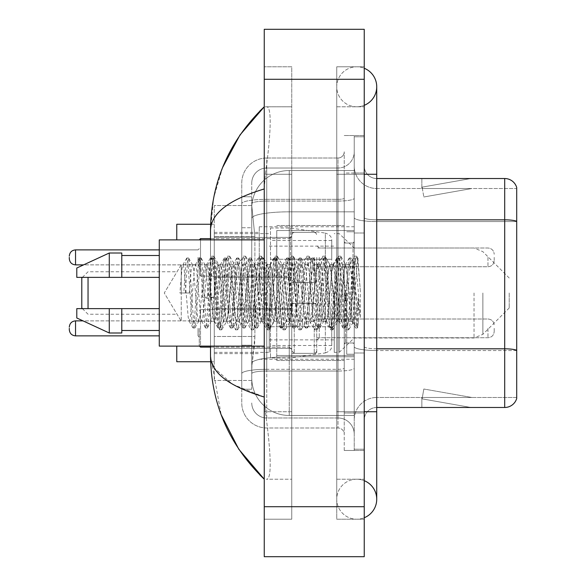 <?xml version="1.0" encoding="UTF-8"?>
<svg xmlns="http://www.w3.org/2000/svg" width="586" height="586" viewBox="0 0 586 586"><rect width="100%" height="100%" fill="white"/><g stroke="black" fill="none" stroke-linecap="round" stroke-linejoin="round"><path stroke-width="0.44" stroke-dasharray="2.93 2.2" d="M354.237 293L354.237 226.76L354.237 293M259.254 293L259.254 226.76L259.254 293M291.747 257.379L291.747 282.379L291.747 257.379M214.264 257.379L214.264 277.376L214.264 257.379M291.747 328.365L291.747 353.365L291.747 328.365M214.264 328.365L214.264 348.362L214.264 328.365M316.748 257.379L316.748 282.379L316.748 257.379M316.748 328.365L316.748 353.365L316.748 328.365M354.237 328.365L354.237 337.741L354.237 328.365M254.888 336.481L254.646 342.993L251.907 365.488L254.888 336.481L254.888 236.502L254.888 336.481L214.264 336.481L214.264 380.482L214.264 236.502L214.264 336.481L254.888 336.481M251.907 365.488L251.76 377.985A37.489 37.489 0 0 0 289.25 415.474L354.237 415.474L354.237 170.526L354.237 415.474L289.25 415.474L354.237 415.474L289.25 415.474L289.25 356.808A37.489 6.512 180 0 0 252.207 362.309A37.489 6.512 180 0 1 289.25 356.808L354.237 356.808L354.237 211.832L354.237 356.808L289.25 356.808L289.25 211.832L354.237 211.832L354.237 170.526L354.237 211.832L289.25 211.832L289.25 170.526L354.237 170.526L289.25 170.526A37.489 37.489 0 0 0 251.812 206.03L254.888 236.502L251.812 206.03A37.489 37.489 0 0 1 289.25 170.526L354.237 170.526L289.25 170.526A37.489 37.489 0 0 0 251.76 208.015L251.76 218.344L251.76 208.015A37.489 37.489 0 0 1 289.25 170.526L289.25 415.474A37.489 37.489 0 0 1 251.76 377.985L251.907 365.488M351.739 293L351.739 314.345L349.549 293L345.586 264.747L349.549 264.747L350.875 268.535L351.761 275.09L351.739 293L353.871 262.821L357.68 327.193L358.5 320.659L358.5 297.952C356.442 314.521 354.186 322.293 351.739 321.253L351.739 293L349.659 317.466L348.611 321.253L347.571 317.466L343.411 268.535L342.363 264.747L341.323 268.535L337.155 317.466L336.379 321.025L335.075 317.466L330.907 268.535L329.867 264.747L328.827 268.535L324.659 317.466L323.619 321.253L322.578 317.466L318.41 268.535L317.37 264.747L316.33 268.535L312.162 317.466L311.122 321.253L310.082 317.466L305.914 268.535L304.874 264.747L303.834 268.535L299.666 317.466L298.626 321.253L297.585 317.466L293.418 268.535L292.377 264.747L291.337 268.535L287.169 317.466L286.129 321.253L285.082 317.466L280.921 268.535L279.881 264.747L278.833 268.535L276.753 293L276.753 355.49L276.753 230.51L276.753 293L276.753 230.51L276.753 293L274.673 317.466L273.625 321.253L272.585 317.466L268.425 268.535L267.377 264.747L266.337 268.535L262.169 317.466L261.393 321.025L260.089 317.466L255.921 268.535L254.881 264.747L253.841 268.535L249.673 317.466L248.632 321.253L247.592 317.466L243.424 268.535L242.384 264.747L241.344 268.535L237.176 317.466L236.136 321.253L235.096 317.466L230.928 268.535L229.888 264.747L228.848 268.535L224.68 317.466L223.64 321.253L222.599 317.466L218.431 268.535L217.648 264.975L216.351 268.535L214.264 293L214.264 232.386L214.264 353.614L214.264 293L212.183 317.466L211.143 321.253L210.096 317.466L205.935 268.535L205.151 264.975L203.847 268.535L199.687 317.466L198.903 321.025L197.599 317.466L193.439 268.535L192.655 264.975L191.351 268.535L189.271 293L181.25 293L181.25 264.747L181.25 321.253L181.25 293L179.895 293L189.271 293M354.237 257.379L354.237 266.755L354.237 257.379M251.76 377.985L251.841 380.482L251.76 377.985A37.489 37.489 0 0 0 289.25 415.474A37.489 37.489 0 0 1 251.76 377.985L251.76 203.679L251.76 377.985A37.489 37.489 0 0 0 289.25 415.474A37.489 37.489 0 0 1 251.76 377.985M251.841 380.482L214.264 380.482L251.841 380.482M251.841 205.518L214.264 205.518L214.264 236.502L214.264 205.518L251.841 205.518M356.735 479.216A19.997 19.997 0 0 0 336.745 499.213A19.997 19.997 0 0 0 364.236 517.746A19.997 19.997 0 0 1 356.735 519.211A19.997 19.997 0 0 0 364.236 517.746A19.997 19.997 0 0 1 336.745 499.213A19.997 19.997 0 0 1 364.236 480.674A19.997 19.997 0 0 0 356.735 479.216A19.997 19.997 0 0 1 376.732 499.213A19.997 19.997 0 0 0 356.735 479.216M356.735 106.784A19.997 19.997 0 0 1 336.745 86.787A19.997 19.997 0 0 1 364.236 68.254A19.997 19.997 0 0 0 356.735 66.789A19.997 19.997 0 0 1 364.236 68.254A19.997 19.997 0 0 0 336.745 86.787A19.997 19.997 0 0 0 364.236 105.326A19.997 19.997 0 0 1 356.735 106.784A19.997 19.997 0 0 0 376.732 86.787A19.997 19.997 0 0 1 356.735 106.784M222.687 167.347L213.612 198.068L210.513 230.261L210.513 355.739L221.171 414.749M210.513 239.886L210.513 346.114M364.236 411.731L336.745 411.731L364.236 411.731L336.745 411.731L336.745 174.269L356.735 174.269L336.745 174.269L356.735 174.269L336.745 174.269L336.745 106.784L336.745 411.731L364.236 411.731L354.237 411.731L354.237 449.22L354.237 136.78L354.237 411.731L364.236 411.731L364.236 449.22L364.236 174.269L364.236 479.216L364.236 136.78L364.236 519.211L364.236 106.784L364.236 411.731L336.745 411.731L336.745 519.211L364.236 519.211L336.745 519.211L336.745 66.789L364.236 66.789L364.236 174.269L364.236 66.789L336.745 66.789L336.745 479.216L336.745 411.731L376.732 411.731L356.735 411.731L376.732 411.731L376.732 499.213M264.257 29.3L364.236 29.3L364.236 556.7L264.257 556.7L264.257 29.3M264.257 174.269L264.257 411.731L264.257 66.789L264.257 174.269L291.747 174.269L291.747 519.211L264.257 519.211L264.257 411.731L264.257 519.211L291.747 519.211L291.747 66.789L264.257 66.789L291.747 66.789L291.747 411.731L291.747 174.269L264.257 174.269M354.237 449.22L364.236 449.22L354.237 449.22M354.237 136.78L364.236 136.78L354.237 136.78M336.745 479.216L364.236 479.216L336.745 479.216M336.745 106.784L364.236 106.784L336.745 106.784M291.747 479.216L291.747 411.731L291.747 479.216L266.256 479.216C272.702 480.286 270.351 447.689 265.385 411.731C270.329 447.565 272.724 480.264 266.256 479.216L291.747 479.216M210.513 230.261C210.916 213.436 228.826 199.665 264.257 188.956L265.385 174.269C270.329 138.435 272.724 105.736 266.256 106.784L264.257 106.784L266.256 106.784C272.702 105.714 270.351 138.311 265.385 174.269L264.257 188.956L264.257 397.044L265.385 411.731L264.257 397.044L232.305 384.145L214.264 367.986M291.747 106.784L266.256 106.784L291.747 106.784M264.257 188.956L264.257 397.044M211.407 361.738L210.513 355.739M251.76 389.229L241.762 389.229L241.762 345.227L241.762 389.229L251.76 389.229L251.76 345.227L251.76 389.229M251.76 183.022A14.994 14.994 0 0 1 266.755 168.021A14.994 14.994 0 0 0 251.76 183.022L251.76 203.679L251.76 183.022A14.994 14.994 0 0 1 266.755 168.021L266.755 417.979A14.994 14.994 0 0 1 251.76 402.978A14.994 14.994 0 0 0 266.755 417.979L337.99 417.979L337.99 377.985L337.99 427.978L337.99 369.305L337.99 417.979L266.755 417.979L266.755 371.041L337.99 371.041L337.99 377.985L337.99 371.041A16.247 2.82 0 0 0 354.237 368.22L354.237 198.251L354.237 368.22A16.247 2.82 0 0 1 337.99 371.041L337.99 201.071L337.99 371.041L266.755 371.041L266.755 168.021L337.99 168.021A16.247 16.247 0 0 0 354.237 151.774L354.237 198.251L354.237 151.774A16.247 16.247 0 0 1 337.99 168.021L337.99 201.071L337.99 168.021A16.247 16.247 0 0 0 354.237 151.774M241.762 377.985L241.762 402.978L241.762 377.985M266.755 427.978A24.993 24.993 0 0 1 241.762 402.978A24.993 24.993 0 0 0 266.755 427.978L337.99 427.978A6.248 6.248 0 0 1 344.238 434.226L344.238 151.774L344.238 434.226A6.248 6.248 0 0 0 337.99 427.978L266.755 427.978M344.238 293L344.238 360.485L344.238 293M344.238 173.024L344.238 412.976L344.238 173.024L354.237 173.024L354.237 135.527L354.237 450.473L354.237 135.527L354.237 173.024L344.238 173.024M344.238 450.473L344.238 412.976L344.238 450.473L354.237 450.473L344.238 450.473M344.238 135.527L354.237 135.527L344.238 135.527M241.762 183.022A24.993 24.993 0 0 1 266.755 158.022L266.755 369.305L266.755 158.022A24.993 24.993 0 0 0 241.762 183.022L241.762 373.641L241.762 183.022A24.993 24.993 0 0 1 266.755 158.022L337.99 158.022A6.248 6.248 0 0 0 344.238 151.774A6.248 6.248 0 0 1 337.99 158.022L337.99 369.305L337.99 158.022A6.248 6.248 0 0 0 344.238 151.774M266.755 158.022L337.99 158.022M241.762 227.749L241.762 345.227L241.762 196.771L241.762 227.749L251.76 227.749L251.76 345.227L251.76 196.771L251.76 227.749L241.762 227.749M266.755 168.021L337.99 168.021M354.237 434.226A16.247 16.247 0 0 0 337.99 417.979A16.247 16.247 0 0 1 354.237 434.226A16.247 16.247 0 0 0 337.99 417.979M251.76 196.771L241.762 196.771L251.76 196.771M364.236 293L364.236 233.008L364.236 293M346.736 293L346.736 354.237L346.736 293M354.237 357.489L354.237 217.662L354.237 357.489M516.706 187.52A12.496 12.496 0 0 0 504.707 178.525L376.732 178.525L376.732 348.809L504.707 348.809A12.496 2.168 180 0 1 516.706 350.369L516.706 187.52A12.496 12.496 0 0 0 504.707 178.525L504.707 407.475A12.496 12.496 0 0 0 516.706 398.48L516.706 357.489L516.706 397.484L376.732 397.484L376.732 348.809L376.732 397.484L516.706 397.484L516.706 221.567L376.732 221.567L376.732 350.545A22.495 3.904 0 0 1 354.237 346.634A22.495 3.904 0 0 0 376.732 350.545L376.732 188.516A22.495 22.495 0 0 1 354.237 166.021L354.237 217.662L354.237 166.021A22.495 22.495 0 0 0 376.732 188.516L376.732 221.567A22.495 3.904 0 0 1 354.237 217.662A22.495 3.904 0 0 0 376.732 221.567L516.706 221.567M376.732 407.475A12.496 12.496 0 0 0 364.236 419.979L364.236 346.634L364.236 419.979A12.496 12.496 0 0 1 376.732 407.475L504.707 407.475M470.104 407.329A9.999 9.999 0 0 0 471.84 407.475L421.847 407.475L471.84 407.475A9.999 9.999 0 0 1 470.104 407.329A9.999 9.999 0 0 0 471.84 407.475A9.999 9.999 0 0 1 470.104 407.329A9.999 9.999 0 0 0 471.84 407.475A9.999 9.999 0 0 1 470.104 407.329L422.103 398.861L470.104 407.329M421.847 397.484L421.847 407.475L421.847 397.484L422.345 397.484L422.103 398.861L422.345 397.484L421.847 397.484L421.847 407.475L421.847 397.484L422.345 397.484L422.103 398.861L422.345 397.484L421.847 397.484L421.847 407.475L421.847 397.484L422.345 397.484L422.103 398.861L422.345 397.484L421.847 397.484M376.732 348.809A12.496 2.168 -0 0 1 364.236 346.634L364.236 166.021L364.236 346.634A12.496 2.168 0 0 0 376.732 348.809L376.732 178.525A12.496 12.496 0 0 1 364.236 166.021A12.496 12.496 0 0 0 376.732 178.525A12.496 12.496 0 0 1 364.236 166.021M364.236 412.976L364.236 135.527L364.236 412.976L344.238 412.976L364.236 412.976M364.236 450.473L354.237 450.473L364.236 450.473M364.236 135.527L354.237 135.527L364.236 135.527M471.84 178.525L421.847 178.525L471.84 178.525A9.999 9.999 0 0 0 470.104 178.671A9.999 9.999 0 0 1 471.84 178.525A9.999 9.999 0 0 0 470.104 178.671A9.999 9.999 0 0 1 471.84 178.525A9.999 9.999 0 0 0 470.104 178.671A9.999 9.999 0 0 1 471.84 178.525M376.732 188.516L516.706 188.516L516.706 221.391L516.706 188.516L376.732 188.516A22.495 22.495 0 0 1 354.237 166.021M471.84 397.484L422.345 397.484L471.84 397.484L422.345 397.484L471.84 397.484L422.345 397.484L471.84 397.484L423.839 389.016L422.345 397.484L423.839 389.016L422.345 397.484L423.839 389.016L422.345 397.484L423.839 389.016L471.84 397.484M422.345 188.516L421.847 188.516L422.345 188.516L421.847 188.516L422.345 188.516L421.847 188.516L422.345 188.516L422.103 187.139L470.104 178.671L422.103 187.139L422.345 188.516L422.103 187.139L470.104 178.671L422.103 187.139L422.345 188.516L422.103 187.139L470.104 178.671L422.103 187.139L422.345 188.516L471.84 188.516L422.345 188.516L471.84 188.516L422.345 188.516L471.84 188.516L422.345 188.516L423.839 196.984L422.345 188.516M354.237 419.979A22.495 22.495 0 0 1 376.732 397.484A22.495 22.495 0 0 0 354.237 419.979A22.495 22.495 0 0 1 376.732 397.484M421.847 178.525L421.847 188.516L421.847 178.525M471.84 188.516L423.839 196.984L471.84 188.516M348.611 321.253L351.739 321.253C350.699 319.582 349.652 310.162 348.611 293L346.531 268.535L345.491 264.747L344.451 268.535L340.283 317.466L339.243 321.253L338.203 317.466L334.035 268.535L332.995 264.747L331.954 268.535L327.786 317.466L326.746 321.253L325.699 317.466L321.538 268.535L320.498 264.747L319.451 268.535L315.29 317.466L314.243 321.253L313.202 317.466L309.042 268.535L307.994 264.747L306.954 268.535L302.786 317.466L301.746 321.253L300.706 317.466L296.538 268.535L295.498 264.747L294.458 268.535L290.29 317.466L289.25 321.253L288.209 317.466L284.042 268.535L283.001 264.747L281.961 268.535L277.793 317.466L276.753 321.253L275.713 317.466L271.545 268.535L270.505 264.747L269.465 268.535L265.297 317.466L264.257 321.253L263.217 317.466L259.049 268.535L258.008 264.747L256.968 268.535L252.8 317.466L251.76 321.253L250.713 317.466L246.552 268.535L245.512 264.747L244.465 268.535L240.304 317.466L239.264 321.253L238.216 317.466L234.056 268.535L233.008 264.747L231.968 268.535L227.808 317.466L226.76 321.253L225.72 317.466L221.552 268.535L220.512 264.747L219.472 268.535L215.304 317.466L214.264 321.253L213.223 317.466L209.055 268.535L208.015 264.747L206.975 268.535L202.807 317.466L201.767 321.253L200.727 317.466L196.559 268.535L195.519 264.747L194.479 268.535L190.311 317.466L189.271 321.253L188.231 317.466L184.063 268.535L183.022 264.747L181.982 268.535L179.895 293M351.739 321.253L355.431 327.838L354.603 323.325L350.435 262.675L349.395 257.986L348.355 262.675L344.187 323.325L343.147 328.014L342.107 323.325L337.939 262.675L336.899 257.986L335.859 262.675L331.691 323.325L330.651 328.014L329.61 323.325L325.442 262.675L324.402 257.986L323.362 262.675L319.194 323.325L318.154 328.014L317.107 323.325L312.946 262.675L311.906 257.986L310.858 262.675L306.698 323.325L305.65 328.014L304.61 323.325L300.45 262.675L299.402 257.986L298.362 262.675L294.201 323.325L293.154 328.014L292.114 323.325L287.946 262.675L286.906 257.986L285.865 262.675L281.698 323.325L280.657 328.014L279.617 323.325L275.449 262.675L274.409 257.986L273.369 262.675L269.201 323.325L268.161 328.014L267.121 323.325L262.953 262.675L261.913 257.986L260.873 262.675L256.705 323.325L255.664 328.014L254.624 323.325L250.456 262.675L249.416 257.986L248.376 262.675L244.208 323.325L243.168 328.014L242.128 323.325L237.96 262.675L236.92 257.986L235.872 262.675L231.712 323.325L230.672 328.014L229.624 323.325L225.464 262.675L224.416 257.986L223.376 262.675L219.215 323.325L218.168 328.014L217.128 323.325L212.96 262.675L211.92 257.986L210.879 262.675L206.712 323.325L205.671 328.014L204.631 323.325L200.463 262.675L199.423 257.986L198.383 262.675L194.215 323.325L193.175 328.014L192.135 323.325L187.967 262.675L186.927 257.986L185.887 262.675L183.799 293M276.753 293L276.753 360.485L276.753 293M264.257 346.114L159.275 346.114L159.275 239.886L159.275 293L159.275 239.886L264.257 239.886M159.275 277.376L159.275 255.511L159.275 277.376L121.785 277.376L121.785 255.511L121.785 277.376L159.275 277.376L159.275 255.511L159.275 277.376L121.785 277.376L121.785 253.005L121.785 277.376L109.282 277.376L109.282 253.005L109.282 277.376L76.788 277.376L76.788 268.007L76.788 277.376L121.785 277.376L121.785 253.005L109.282 253.005L109.282 277.376L76.788 277.376L76.788 268.007L109.282 253.005M76.788 308.624L76.788 317.993L109.282 332.995L109.282 308.624L121.785 308.624L121.785 330.489L121.785 308.624L159.275 308.624L159.275 330.489L159.275 308.624L121.785 308.624L121.785 332.995L121.785 308.624L109.282 308.624L109.282 332.995L109.282 308.624L76.788 308.624L76.788 317.993L76.788 308.624L121.785 308.624L121.785 330.489L121.785 308.624L159.275 308.624L159.275 330.489L159.275 308.624M358.5 297.952L356.684 323.325L355.431 327.838M358.5 320.659L357.416 327.838L356.163 323.325L352.003 262.675L350.955 257.986L349.915 262.675L345.747 323.325L344.707 328.014L343.667 323.325L339.499 262.675L338.459 257.986L337.419 262.675L333.251 323.325L332.211 328.014L331.171 323.325L327.003 262.675L325.963 257.986L324.922 262.675L320.754 323.325L319.714 328.014L318.674 323.325L314.506 262.675L313.466 257.986L312.426 262.675L308.258 323.325L307.218 328.014L306.178 323.325L302.01 262.675L300.97 257.986L299.922 262.675L295.762 323.325L294.721 328.014L293.674 323.325L289.513 262.675L288.473 257.986L287.426 262.675L283.265 323.325L282.218 328.014L281.177 323.325L277.017 262.675L275.969 257.986L274.929 262.675L270.761 323.325L269.721 328.014L268.681 323.325L264.513 262.675L263.473 257.986L262.433 262.675L258.265 323.325L257.225 328.014L256.185 323.325L252.017 262.675L250.976 257.986L249.936 262.675L245.768 323.325L244.728 328.014L243.688 323.325L239.52 262.675L238.48 257.986L237.44 262.675L233.272 323.325L232.232 328.014L231.192 323.325L227.024 262.675L225.984 257.986L224.943 262.675L220.775 323.325L219.948 327.838L218.688 323.325L214.527 262.675L213.7 258.162L212.44 262.675L208.279 323.325L207.444 327.838L206.191 323.325L202.031 262.675L201.196 258.162L199.943 262.675L195.775 323.325L194.948 327.838L193.695 323.325L189.527 262.675L188.699 258.162L187.447 262.675L185.366 293M81.791 307.994L81.791 278.006M88.039 308.624L88.039 277.376M176.774 361.738L176.774 346.114M509.212 293L509.212 307.994L509.212 293M339.243 293L339.243 352.362L339.243 293M334.24 293L334.24 352.362L334.24 293M269.252 293L269.252 352.362L269.252 293M214.264 293L214.264 361.738L214.264 293M176.774 239.886L176.774 224.262M290.502 326.746L290.502 228.013L290.502 259.254L270.505 259.254L270.505 228.013L270.505 357.987L270.505 326.746L331.742 326.746L331.742 345.491L331.742 240.509L331.742 259.261L270.505 259.254L270.505 345.491L270.505 326.746L331.742 326.739L331.742 345.506C331.94 348.919 329.801 351.395 325.325 352.926L325.325 326.746M325.325 259.254L325.325 233.074C329.801 234.605 331.94 237.081 331.742 240.494L331.742 259.254L290.502 259.254M181.25 293L181.25 264.747L181.25 293M349.549 264.747L348.231 268.535L342.942 317.466L341.616 321.253L340.29 317.466L335.002 268.535L333.683 264.747L332.357 268.535L327.069 317.466L325.743 321.253L324.424 317.466L319.128 268.535L317.81 264.747L316.484 268.535L311.195 317.466L309.869 321.253L308.551 317.466L303.255 268.535L301.937 264.747L300.611 268.535L295.322 317.466L293.996 321.253L292.678 317.466L287.389 268.535L286.063 264.747L284.745 268.535L279.449 317.466L278.13 321.253L276.804 317.466L271.516 268.535L270.19 264.747L268.871 268.535L263.575 317.466L262.257 321.253L260.931 317.466L255.643 268.535L254.317 264.747L252.998 268.535L247.71 317.466L246.384 321.253L245.058 317.466L239.769 268.535L238.451 264.747L237.125 268.535L231.836 317.466L230.51 321.253L229.192 317.466L223.896 268.535L222.577 264.747L221.252 268.535L215.963 317.466L214.637 321.253L213.319 317.466L208.03 268.535L206.704 264.747L205.378 268.535L202.382 297.175L207.341 298.45L214.286 297.175L202.382 297.175M345.586 264.747L343.535 273.296L341.623 293L337.58 321.253L335.602 312.939L333.683 293L329.72 264.747L327.735 273.025L325.743 293L321.736 321.253L319.084 307.093L317.81 293L313.84 264.747L311.62 274.512L309.869 293L305.907 321.253L303.541 310.302L301.937 293L297.966 264.747L295.901 273.962L294.033 293L290.033 321.253L287.411 307.701L286.063 293L282.1 264.747L280.123 273.025L278.152 293L274.16 321.253L271.574 308.06L270.19 293L266.234 264.747L264.271 272.93L262.286 293L258.287 321.253L255.935 310.36L254.317 293L250.303 264.747L248.281 273.867L242.765 320.894L242.362 321.253L240.487 313.092L238.451 293L234.459 264.747L232.539 273.039L226.965 320.894L226.562 321.253L224.372 311.298L219.025 265.106L218.607 264.747L217.003 270.095L214.286 297.175M351.739 314.345L353.124 322.285L356.684 269.172L357.9 258.587L360.331 290.883L360.331 317.414L355.951 293L351.761 275.09M121.785 277.376L109.282 277.376M85.065 308.624L109.282 308.624M109.282 332.995L121.785 332.995L121.785 308.624M360.331 317.414L355.834 261.092L354.515 256.155L353.19 261.092L347.901 324.908L346.575 329.845L345.257 324.908L339.961 261.092L338.642 256.155L337.316 261.092L332.028 324.908L330.702 329.845L329.383 324.908L324.087 261.092L322.769 256.155L321.443 261.092L316.154 324.908L314.829 329.845L313.51 324.908L308.221 261.092L306.896 256.155L305.57 261.092L300.281 324.908L298.963 329.845L297.637 324.908L292.348 261.092L291.022 256.155L289.704 261.092L284.408 324.908L283.089 329.845L281.763 324.908L276.475 261.092L275.149 256.155L273.83 261.092L268.542 324.908L267.216 329.845L265.89 324.908L260.602 261.092L259.283 256.155L257.957 261.092L252.669 324.908L251.343 329.845L250.024 324.908L244.728 261.092L243.41 256.155L242.084 261.092L236.795 324.908L235.469 329.845L234.151 324.908L228.855 261.092L227.536 256.155L226.211 261.092L220.922 324.908L219.604 329.845L218.278 324.908L212.989 261.092L211.663 256.155L210.345 261.092L207.341 298.45M360.331 290.883L357.819 261.092L356.493 256.155L355.175 261.092L349.886 324.908L348.56 329.845L347.234 324.908L341.946 261.092L340.627 256.155L339.301 261.092L334.013 324.908L332.687 329.845L331.368 324.908L326.072 261.092L324.754 256.155L323.428 261.092L318.139 324.908L316.814 329.845L315.495 324.908L310.199 261.092L308.881 256.155L307.555 261.092L302.266 324.908L300.94 329.845L299.622 324.908L294.333 261.092L293.007 256.155L291.682 261.092L286.393 324.908L285.074 329.845L283.749 324.908L278.46 261.092L277.134 256.155L275.816 261.092L270.52 324.908L269.201 329.845L267.875 324.908L262.587 261.092L261.261 256.155L259.942 261.092L254.654 324.908L253.328 329.845L252.002 324.908L246.713 261.092L245.395 256.155L244.069 261.092L238.78 324.908L237.455 329.845L236.136 324.908L230.84 261.092L229.522 256.155L228.196 261.092L222.907 324.908L221.581 329.845L220.263 324.908L214.974 261.092L213.648 256.155L212.322 261.092L209.327 298.45M199.269 328.365L199.269 345.865L199.269 328.365M69.294 328.365L69.294 329.618L69.294 328.365M494.21 328.365L494.21 331.493L494.21 328.365M199.269 257.379L199.269 274.878L199.269 257.379M69.294 257.379L69.294 258.631L69.294 257.379M494.21 257.379L494.21 260.506L494.21 257.379M252.734 216.864A37.489 6.512 180 0 1 289.25 211.832A37.489 6.512 180 0 0 252.734 216.864M251.76 208.015A37.489 37.489 0 0 1 289.25 170.526L289.25 356.808A37.489 6.512 0 0 0 251.76 363.313A37.489 6.512 180 0 1 289.25 356.808L289.25 170.526A37.489 37.489 0 0 0 251.812 206.03M254.888 236.502L214.264 236.502L254.888 236.502M376.732 411.731L376.732 174.269L336.745 174.269L364.236 174.269M264.257 79.293L364.236 79.293M264.257 506.707L364.236 506.707M291.747 411.731L264.257 411.731L291.747 411.731M291.747 174.269L265.385 174.269L291.747 174.269M289.25 356.808L354.237 356.808L289.25 356.808M289.25 211.832L354.237 211.832L289.25 211.832A37.489 6.512 180 0 0 251.76 218.344A37.489 6.512 0 0 1 289.25 211.832M266.755 369.305A24.993 4.344 180 0 0 241.762 373.641A24.993 4.344 180 0 1 266.755 369.305L337.99 369.305A6.248 1.084 0 0 0 344.238 368.22A6.248 1.084 0 0 1 337.99 369.305L266.755 369.305M266.755 199.335L337.99 199.335A6.248 1.084 -0 0 0 344.238 198.251A6.248 1.084 0 0 1 337.99 199.335L266.755 199.335A24.993 4.344 180 0 0 241.762 203.679A24.993 4.344 180 0 1 266.755 199.335M266.755 201.071L337.99 201.071A16.247 2.82 0 0 0 354.237 198.251A16.247 2.82 0 0 1 337.99 201.071L266.755 201.071A14.994 2.608 180 0 0 251.76 203.679A14.994 2.608 180 0 1 266.755 201.071M266.755 371.041A14.994 2.608 180 0 0 251.76 373.641A14.994 2.608 180 0 1 266.755 371.041M266.755 417.979A14.994 14.994 0 0 1 251.76 402.978M251.76 345.227L241.762 345.227L251.76 345.227M376.732 219.831A12.496 2.168 -0 0 1 364.236 217.662A12.496 2.168 0 0 0 376.732 219.831L504.707 219.831A12.496 2.168 180 0 1 516.706 221.391M364.236 173.024L354.237 173.024L364.236 173.024M516.706 350.545L376.732 350.545L516.706 350.545M352.992 293L352.992 243.007L352.992 293M345.491 293L345.491 342.993L345.491 293M482.879 293L482.879 334.328L482.879 293M474.037 293L474.037 337.99L474.037 293M270.505 228.013L290.502 228.013L325.325 233.074L325.325 352.926L290.502 357.987L270.505 357.987M210.513 347.117L289.25 347.117L289.25 309.62L289.25 347.117L289.25 328.365L289.25 347.117L200.515 347.117L200.515 309.62L200.515 346.114M198.017 328.365L198.017 335.866L198.017 328.365M159.275 335.866L75.543 335.866L75.543 320.872L75.543 335.866L75.543 320.872L198.017 320.872L199.269 319.619L198.017 320.872L83.022 320.872M319.245 328.365L319.245 337.741L319.245 328.365M314.243 328.365L314.243 353.365L314.243 328.365M294.253 328.365L294.253 353.365L294.253 328.365M487.962 328.365L487.962 337.741L487.962 328.365M289.25 328.365L289.25 309.62L289.25 328.365M200.515 239.886L200.515 276.131L200.515 238.634L200.515 276.131L200.515 238.634L289.25 238.634L289.25 276.131L289.25 238.634L291.747 236.136L289.25 238.634L210.513 238.634M198.017 257.379L198.017 264.879L198.017 257.379M69.294 258.631C69.697 262.462 71.778 264.542 75.543 264.879L75.543 249.885L75.543 257.379L75.543 249.885L198.017 249.885L199.269 248.632L198.017 249.885L159.275 249.885M319.245 257.379L319.245 266.755L319.245 257.379M314.243 257.379L314.243 282.379L314.243 257.379M294.253 257.379L294.253 282.379L294.253 257.379M487.962 257.379L487.962 266.755L487.962 257.379M289.25 257.379L289.25 276.131L289.25 257.379M259.254 226.76L354.237 226.76M214.264 237.389L291.747 237.389L214.264 237.389M214.264 308.375L291.747 308.375L214.264 308.375M291.747 232.386L316.748 232.386L291.747 232.386M291.747 303.372L316.748 303.372L291.747 303.372M509.212 278.006L482.879 251.672L474.037 248.01L316.748 248.01L354.237 248.01L339.243 233.638L334.24 233.638M316.748 318.996L354.237 318.996L316.748 318.996M214.264 232.386L259.254 232.386M214.264 353.614L259.254 353.614M316.748 337.741L354.237 337.741L316.748 337.741M316.748 266.755L354.237 266.755L316.748 266.755M291.747 353.365L316.748 353.365L291.747 353.365M291.747 282.379L316.748 282.379L291.747 282.379M214.264 348.362L291.747 348.362L214.264 348.362M214.264 277.376L291.747 277.376L214.264 277.376M259.254 359.24L354.237 359.24M336.745 411.731L336.745 499.213L336.745 411.731M336.745 174.269L336.745 86.787L336.745 174.269M376.732 174.269L376.732 86.787M276.753 230.51L354.237 230.51L276.753 230.51M276.753 355.49L354.237 355.49L276.753 355.49M344.238 243.007L354.237 243.007L344.238 243.007M344.238 342.993L354.237 342.993L344.238 342.993M354.237 233.008L364.236 233.008L354.237 233.008M346.736 354.237L354.237 354.237L346.736 354.237M346.736 231.763L354.237 231.763L346.736 231.763M354.237 352.992L364.236 352.992L354.237 352.992M206.704 264.747L181.25 264.747L164.278 293L181.25 321.253L164.278 293L181.25 264.747L183.022 264.747M192.391 264.747L195.519 264.747M204.895 264.747L208.015 264.747M217.391 264.747L220.512 264.747M229.888 264.747L233.008 264.747M242.384 264.747L245.512 264.747M254.881 264.747L258.008 264.747M267.377 264.747L270.505 264.747M279.881 264.747L283.001 264.747M292.377 264.747L295.498 264.747M304.874 264.747L307.994 264.747M317.37 264.747L320.498 264.747M329.867 264.747L332.995 264.747M342.363 264.747L345.491 264.747M214.637 321.253L189.271 321.253M198.639 321.253L201.767 321.253M211.143 321.253L214.264 321.253M223.64 321.253L226.76 321.253M236.136 321.253L239.264 321.253M248.632 321.253L251.76 321.253M261.129 321.253L264.257 321.253M273.625 321.253L276.753 321.253M286.129 321.253L289.25 321.253M298.626 321.253L301.746 321.253M311.122 321.253L314.243 321.253M323.619 321.253L326.746 321.253M336.115 321.253L339.243 321.253M352.992 243.007L354.237 241.762L352.992 243.007L345.491 243.007L344.238 241.762L345.491 243.007L352.992 243.007M345.491 342.993L352.992 342.993L354.237 344.238L352.992 342.993L345.491 342.993L344.238 344.238L345.491 342.993M276.753 360.485L344.238 360.485L276.753 360.485M353.717 262.77L357.9 258.587M357.68 327.193L352.867 322.381M121.785 255.511L159.275 255.511M121.785 330.489L159.275 330.489M276.753 225.515L344.238 225.515L276.753 225.515M355.643 328.014L357.204 328.014M349.395 257.986L350.955 257.986M343.147 328.014L344.707 328.014M336.899 257.986L338.459 257.986M330.651 328.014L332.211 328.014M324.402 257.986L325.963 257.986M318.154 328.014L319.714 328.014M311.906 257.986L313.466 257.986M305.65 328.014L307.218 328.014M299.402 257.986L300.97 257.986M293.154 328.014L294.721 328.014M286.906 257.986L288.473 257.986M280.657 328.014L282.218 328.014M274.409 257.986L275.969 257.986M268.161 328.014L269.721 328.014M261.913 257.986L263.473 257.986M255.664 328.014L257.225 328.014M249.416 257.986L250.976 257.986M243.168 328.014L244.728 328.014M236.92 257.986L238.48 257.986M230.672 328.014L232.232 328.014M224.416 257.986L225.984 257.986M218.168 328.014L219.735 328.014M211.92 257.986L213.487 257.986M205.671 328.014L207.232 328.014M199.423 257.986L200.983 257.986M193.175 328.014L194.735 328.014M186.927 257.986L188.487 257.986M353.871 262.821L351.168 258.162M357.819 327.149L357.416 327.838M344.92 327.838L348.875 321.025M338.671 258.162L342.627 264.975M332.423 327.838L336.379 321.025M326.175 258.162L330.13 264.975M319.927 327.838L323.882 321.025M313.678 258.162L317.634 264.975M307.43 327.838L311.386 321.025M301.182 258.162L305.138 264.975M294.934 327.838L298.889 321.025M288.686 258.162L292.634 264.975M282.43 327.838L286.386 321.025M276.182 258.162L280.137 264.975M269.934 327.838L273.889 321.025M263.685 258.162L267.641 264.975M257.437 327.838L261.393 321.025M251.189 258.162L255.144 264.975M244.941 327.838L248.896 321.025M238.692 258.162L242.648 264.975M232.444 327.838L236.4 321.025M226.196 258.162L230.151 264.975M219.948 327.838L223.903 321.025M213.7 258.162L217.648 264.975M207.444 327.838L211.4 321.025M201.196 258.162L205.151 264.975M194.948 327.838L198.903 321.025M188.699 258.162L192.655 264.975M345.227 264.975L349.183 258.162M338.979 321.025L342.935 327.838M332.731 264.975L336.686 258.162M326.483 321.025L330.438 327.838M320.234 264.975L324.19 258.162M313.986 321.025L317.942 327.838M307.738 264.975L311.693 258.162M301.49 321.025L305.438 327.838M295.234 264.975L299.19 258.162M288.986 321.025L292.941 327.838M282.738 264.975L286.693 258.162M276.489 321.025L280.445 327.838M270.241 264.975L274.197 258.162M263.993 321.025L267.949 327.838M257.745 264.975L261.7 258.162M251.497 321.025L255.452 327.838M245.248 264.975L249.204 258.162M239 321.025L242.956 327.838M232.752 264.975L236.707 258.162M226.504 321.025L230.459 327.838M220.255 264.975L224.204 258.162M214 321.025L217.955 327.838M207.752 264.975L211.707 258.162M201.503 321.025L205.459 327.838M195.255 264.975L199.211 258.162M189.007 321.025L192.962 327.838M182.759 264.975L186.714 258.162M82.414 308.624L88.039 314.243L176.774 314.243M509.212 307.994L482.879 334.328L474.037 337.99L354.237 337.99L339.243 352.362L334.24 352.362M269.252 339.865L334.24 339.865M214.264 352.362L269.252 352.362M210.623 361.738L214.264 361.738M210.623 224.262L214.264 224.262M214.264 233.638L269.252 233.638M269.252 246.135L334.24 246.135M82.414 277.376L88.039 271.757L176.774 271.757M331.742 240.509L270.505 240.509M331.742 345.491L270.505 345.491M218.607 264.747L222.577 264.747M234.459 264.747L238.451 264.747M250.303 264.747L254.317 264.747M266.234 264.747L270.19 264.747M282.1 264.747L286.063 264.747M297.966 264.747L301.937 264.747M313.84 264.747L317.81 264.747M329.72 264.747L333.683 264.747M226.562 321.253L230.51 321.253M242.362 321.253L246.384 321.253M258.287 321.253L262.257 321.253M274.16 321.253L278.13 321.253M290.033 321.253L293.996 321.253M305.907 321.253L309.869 321.253M321.736 321.253L325.743 321.253M337.58 321.253L341.616 321.253M354.515 256.155L356.493 256.155M346.575 329.845L348.56 329.845M338.642 256.155L340.627 256.155M330.702 329.845L332.687 329.845M322.769 256.155L324.754 256.155M314.829 329.845L316.814 329.845M306.896 256.155L308.881 256.155M298.963 329.845L300.94 329.845M291.022 256.155L293.007 256.155M283.089 329.845L285.074 329.845M275.149 256.155L277.134 256.155M267.216 329.845L269.201 329.845M259.283 256.155L261.261 256.155M251.343 329.845L253.328 329.845M243.41 256.155L245.395 256.155M235.469 329.845L237.455 329.845M227.536 256.155L229.522 256.155M219.604 329.845L221.581 329.845M211.663 256.155L213.648 256.155M353.124 322.285L348.882 329.566M358.119 258.668L356.823 256.434M340.949 256.434L346.004 265.106M333.009 329.566L338.049 320.93M325.076 256.434L330.13 265.099M317.143 329.566L322.183 320.923M309.203 256.434L314.257 265.106M301.27 329.566L306.324 320.894M293.33 256.434L298.384 265.092M285.397 329.566L290.451 320.901M277.456 256.434L282.511 265.106M269.523 329.566L274.578 320.901M261.59 256.434L266.645 265.106M253.65 329.566L258.704 320.901M245.717 256.434L250.749 265.07M237.777 329.566L242.816 320.93M229.844 256.434L234.883 265.077M221.911 329.566L226.965 320.894M213.971 256.434L219.025 265.106M349.131 265.106L354.186 256.434M341.199 320.894L346.253 329.566M333.258 265.106L338.312 256.434M325.325 320.894L330.379 329.566M317.392 265.106L322.447 256.434M309.452 320.894L314.506 329.566M301.519 265.106L306.573 256.434M293.579 320.894L298.633 329.566M285.646 265.106L290.7 256.434M277.713 320.894L282.767 329.566M269.772 265.106L274.827 256.434M261.839 320.894L266.894 329.566M253.899 265.106L258.953 256.434M245.966 320.894L251.02 329.566M238.033 265.106L243.087 256.434M230.093 320.894L235.147 329.566M222.16 265.106L227.214 256.434M214.22 320.894L219.274 329.566M206.287 265.106L211.341 256.434M200.515 309.62L199.269 310.873L200.515 309.62L289.25 309.62L291.747 307.123L289.25 309.62L200.515 309.62M198.017 335.866L199.269 337.118L198.017 335.866M319.245 337.741L316.748 340.239L319.245 337.741L487.962 337.741C491.727 337.404 493.808 335.324 494.21 331.493C493.808 335.324 491.727 337.404 487.962 337.741L319.245 337.741M314.243 303.372L316 304.09L316.748 305.87L316 304.09L314.243 303.372L294.253 303.372L292.495 304.09L291.747 305.87L292.495 304.09L294.253 303.372L314.243 303.372M289.25 347.117L291.747 349.615L289.25 347.117M487.962 318.996C491.727 319.333 493.808 321.414 494.21 325.245C493.808 321.414 491.727 319.333 487.962 318.996L319.245 318.996L316.748 316.499L319.245 318.996L487.962 318.996M294.253 353.365L314.243 353.365L316 352.647L316.748 350.868L316 352.647L314.243 353.365L294.253 353.365L291.747 350.868L294.253 353.365M200.515 347.117L199.291 346.114M200.515 276.131L199.269 274.878L200.515 276.131L289.25 276.131L291.747 278.628L289.25 276.131L200.515 276.131M319.245 248.01L316.748 245.512L319.245 248.01L487.962 248.01C491.727 248.347 493.808 250.427 494.21 254.258C493.808 250.427 491.727 248.347 487.962 248.01L319.245 248.01M314.243 282.379L316 281.661L316.748 279.881L316 281.661L314.243 282.379L294.253 282.379L291.747 279.881L294.253 282.379L314.243 282.379M75.543 264.879L198.017 264.879L199.269 266.132L198.017 264.879L83.564 264.879M487.962 266.755C491.727 266.418 493.808 264.337 494.21 260.506C493.808 264.337 491.727 266.418 487.962 266.755L319.245 266.755L316.748 269.252L319.245 266.755L487.962 266.755M294.253 232.386L314.243 232.386L316 233.103L316.748 234.883L316 233.103L314.243 232.386L294.253 232.386L292.495 233.103L291.747 234.883L292.495 233.103L294.253 232.386M75.543 249.885C71.778 250.222 69.697 252.302 69.294 256.133M200.515 238.634L199.269 239.886"/><path stroke-width="0.88" d="M364.236 517.746A19.997 19.997 0 0 0 364.236 480.674A19.997 19.997 0 0 1 364.236 517.746A19.997 19.997 0 0 0 376.732 499.213A19.997 19.997 0 0 1 364.236 517.746M364.236 68.254A19.997 19.997 0 0 1 364.236 105.326A19.997 19.997 0 0 0 364.236 68.254A19.997 19.997 0 0 1 376.732 86.787A19.997 19.997 0 0 0 364.236 68.254M264.257 188.956C228.906 199.614 210.997 213.377 210.513 230.261L210.513 239.886M210.513 346.114L210.513 355.739C210.916 372.564 228.826 386.335 264.257 397.044M264.257 556.7L364.236 556.7L364.236 29.3L264.257 29.3L264.257 556.7M210.513 230.261C211.048 182.202 228.965 141.043 264.257 106.784L239.996 134.97L222.687 167.347M221.171 414.749L238.802 449.25L264.257 479.216C228.965 444.957 211.048 403.798 210.513 355.739M214.264 367.986L211.407 361.738M516.706 187.52A12.496 12.496 0 0 0 504.707 178.525A12.496 12.496 0 0 1 516.706 187.52L516.706 398.48A12.496 12.496 0 0 1 504.707 407.475L376.732 407.475M516.706 221.391L516.706 221.391A12.496 2.168 180 0 0 504.707 219.831L504.707 178.525L376.732 178.525M516.706 221.567L516.706 350.369A12.496 2.168 180 0 0 504.707 348.809L504.707 219.831L376.732 219.831M82.414 277.376L81.791 278.006L81.791 307.994L82.414 308.624M88.039 277.376L88.039 308.624M176.774 346.114L176.774 361.738L210.623 361.738M210.623 224.262L176.774 224.262L176.774 239.886M264.257 239.886L159.275 239.886L159.275 346.114L264.257 346.114M109.282 277.376L76.788 277.376L76.788 268.007L109.282 253.005L109.282 277.376L159.275 277.376M109.282 253.005L121.785 253.005L121.785 277.376M159.275 308.624L121.785 308.624L121.785 332.995L109.282 332.995L109.282 308.624L76.788 308.624L76.788 317.993L109.282 332.995M76.788 308.624L85.065 308.624M121.785 308.624L109.282 308.624M69.294 328.365L69.294 329.618L69.294 328.365M69.294 257.379L69.294 258.631L69.294 257.379M364.236 411.731L376.732 411.731L376.732 86.787M364.236 174.269L376.732 174.269M264.257 506.707L364.236 506.707M264.257 79.293L364.236 79.293M504.707 407.475L504.707 348.809L376.732 348.809M83.022 320.872L75.543 320.872C71.778 321.209 69.697 323.289 69.294 327.12C69.697 323.289 71.778 321.209 75.543 320.872L75.543 335.866C71.778 335.529 69.697 333.449 69.294 329.618C69.697 333.449 71.778 335.529 75.543 335.866L159.275 335.866M200.515 346.114L200.515 347.117L210.513 347.117M159.275 249.885L75.543 249.885L75.543 264.879C71.778 264.542 69.697 262.462 69.294 258.631M210.513 238.634L200.515 238.634L200.515 239.886M376.732 411.731L376.732 499.213M264.257 106.784L259.906 110.981M264.257 479.216L259.906 475.019M121.785 255.511L159.275 255.511M121.785 330.489L159.275 330.489M200.515 347.117L199.269 345.865M75.543 264.879L83.564 264.879M75.543 249.885C71.778 250.222 69.697 252.302 69.294 256.133M200.515 238.634L199.269 239.886"/></g></svg>
